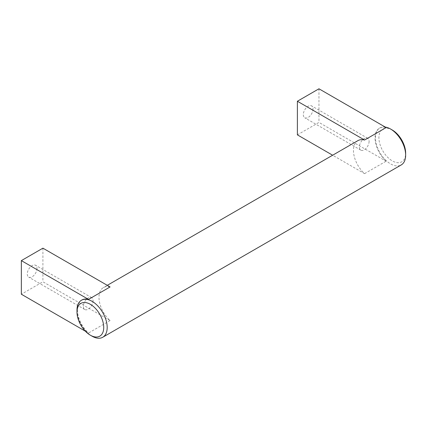 <?xml version="1.0" encoding="UTF-8"?>
<svg xmlns="http://www.w3.org/2000/svg" width="427" height="427" viewBox="0 0 427 427"><rect width="100%" height="100%" fill="white"/><g stroke="black" fill="none" stroke-linecap="round" stroke-linejoin="round"><path stroke-width="0.32" stroke-dasharray="2.13 1.6" d="M392.28 130.011A18.911 10.915 -120 0 0 378.909 137.729A18.911 10.915 -120 0 0 392.28 160.888A18.911 10.915 -120 0 0 405.65 153.17M110.086 286.944A21.35 12.324 -120 0 0 103.409 287.574A21.35 12.324 -120 0 0 98.984 297.347A21.35 12.324 -120 0 0 110.086 320.565L42.913 281.783L21.35 294.235M42.913 248.167L42.913 281.783M357.885 140.654A21.35 12.324 -120 0 0 353.46 150.427A21.35 12.324 -120 0 0 364.557 173.645L332.649 155.225M110.086 320.565L88.517 333.017L85.357 331.192M76.988 310.05A21.35 12.324 -120 0 0 92.083 336.193M81.84 300.026A21.35 12.324 -120 0 0 77.42 309.799A21.35 12.324 -120 0 0 88.517 333.017M386.125 127.577A21.35 12.324 -120 0 0 379.448 128.207A21.35 12.324 -120 0 0 375.029 137.98A21.35 12.324 -120 0 0 386.125 161.192L364.557 173.645M385.229 127.059A21.35 12.324 -120 0 0 379.881 127.956A21.35 12.324 -120 0 0 375.456 137.729A21.35 12.324 -120 0 0 384.775 159.212A21.35 12.324 -120 0 0 401.231 164.934M297.389 134.863L318.958 122.416L386.125 161.192M36.984 268.402A6.864 3.96 -60 0 1 33.989 275.308A6.864 3.96 -60 0 1 28.7 277.144A6.864 3.96 -60 0 1 27.28 274.001A6.864 3.96 -60 0 1 30.274 267.099A6.864 3.96 -60 0 1 35.564 265.258A6.864 3.96 -60 0 1 36.984 268.402M318.958 88.795L318.958 122.416M313.023 109.029A6.864 3.96 -60 0 1 310.029 115.936A6.864 3.96 -60 0 1 304.745 117.772A6.864 3.96 -60 0 1 303.319 114.633A6.864 3.96 -60 0 1 306.314 107.727A6.864 3.96 -60 0 1 311.603 105.891A6.864 3.96 -60 0 1 313.023 109.029M93.054 300.773A6.864 3.96 -60 0 1 90.06 307.68A6.864 3.96 -60 0 1 84.77 309.516A6.864 3.96 -60 0 1 83.35 306.372A6.864 3.96 -60 0 1 86.345 299.471A6.864 3.96 -60 0 1 91.634 297.63A6.864 3.96 -60 0 1 93.054 300.773M369.099 141.401A6.864 3.96 -60 0 1 366.099 148.308A6.864 3.96 -60 0 1 360.815 150.144A6.864 3.96 -60 0 1 359.39 147.005A6.864 3.96 -60 0 1 362.39 140.099A6.864 3.96 -60 0 1 367.674 138.263A6.864 3.96 -60 0 1 369.099 141.401M84.77 309.516L28.7 277.144M360.815 150.144L304.745 117.772M379.881 127.956L379.448 128.207M107.289 285.332L103.409 287.574M367.674 138.263L311.603 105.891M91.634 297.63L35.564 265.258"/><path stroke-width="0.64" d="M90.359 335.2A18.911 10.915 -120 0 0 103.729 327.477A18.911 10.915 -120 0 0 90.359 304.323A18.911 10.915 -120 0 0 76.988 312.041A18.911 10.915 -120 0 0 90.359 335.2L92.083 336.193A21.35 12.324 -120 0 0 102.758 337.25L401.231 164.934A21.35 12.324 -120 0 0 405.65 155.161L405.65 153.17A18.911 10.915 -120 0 0 392.28 130.011L390.556 129.013A21.35 12.324 -120 0 0 385.229 127.059M88.517 299.396L21.35 260.619L42.913 248.167L110.086 286.944L88.517 299.396A21.35 12.324 -120 0 0 81.84 300.026L81.413 300.277A21.35 12.324 -120 0 0 76.988 310.05L76.988 312.041M297.389 101.247L318.958 88.795L386.125 127.577L364.557 140.029L297.389 101.247L297.389 134.863L332.649 155.225M364.557 140.029A21.35 12.324 -120 0 0 357.885 140.654L107.289 285.332M21.35 260.619L21.35 294.235L85.357 331.192M102.758 337.25A21.35 12.324 -120 0 0 107.182 327.477A21.35 12.324 -120 0 0 97.863 305.994A21.35 12.324 -120 0 0 81.413 300.277M405.65 155.161A21.35 12.324 -120 0 0 390.556 129.013"/></g></svg>
